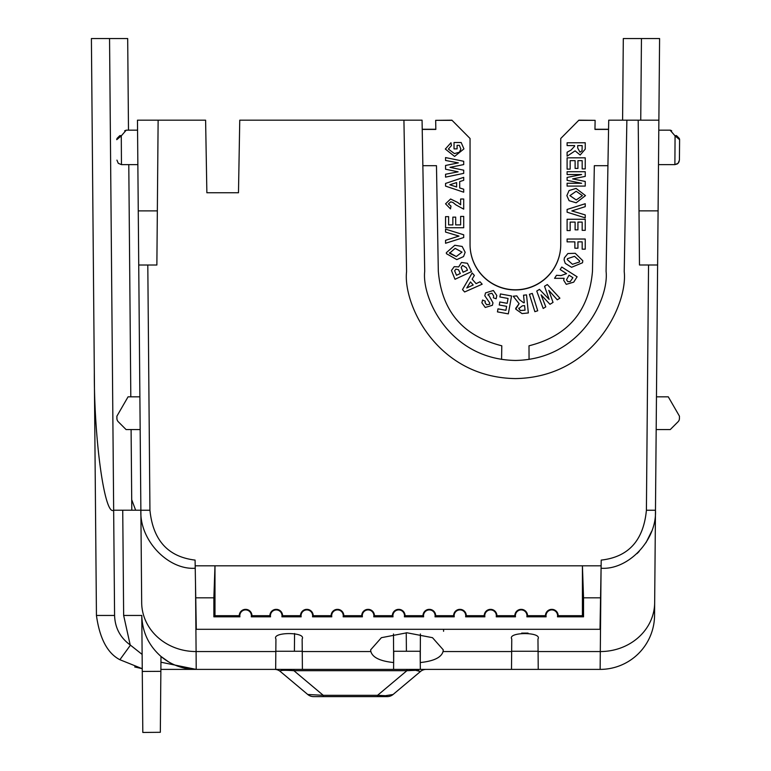 <?xml version="1.0" encoding="UTF-8"?>
<svg xmlns="http://www.w3.org/2000/svg" width="771" height="771" viewBox="0 0 771 771"><rect width="100%" height="100%" fill="white"/><g stroke="black" fill="none" stroke-linecap="round" stroke-linejoin="round"><path stroke-width="1.16" d="M578.886 120.343L595.116 120.343L578.886 120.18L560.748 138.481L560.748 244.6A45.354 45.354 0 0 1 515.394 289.954A45.354 45.354 0 0 1 470.05 244.6L470.05 138.481L451.902 120.18L435.673 120.343L451.902 120.343M560.748 244.446A45.354 45.354 0 0 1 515.394 289.79A45.354 45.354 0 0 1 470.05 244.446M640.74 120.18L641.453 38.55L659.591 38.55L654.666 602.7A54.423 49.325 -179.5 0 1 600.243 651.553L538.081 651.553L537.965 639.014C542.543 631.786 507.193 631.786 511.761 639.014L511.655 651.553L443.046 651.553C441.349 657.48 433.755 661.142 420.262 662.549L420.397 633.984M443.046 651.553L443.258 649.847L432.502 637.684L406.953 632.779L381.394 637.684L370.649 649.847L370.861 651.553L302.251 651.553L302.136 639.014C306.713 631.786 271.363 631.786 275.931 639.014L275.671 669.392L600.137 669.392A54.423 54.423 0 0 0 654.56 615.451A54.423 54.423 0 0 1 600.137 669.392L601.072 568.237C628.124 570.193 656.969 540.288 655.475 510.248L655.475 510.209M600.561 597.824L583.541 597.824L583.541 616.819L557.481 616.819A5.792 5.792 0 0 0 551.805 609.909A5.792 5.792 0 0 0 546.128 616.819L526.863 616.819A5.792 5.792 0 0 0 521.186 609.909A5.792 5.792 0 0 0 515.5 616.819L496.245 616.819A5.792 5.792 0 0 0 490.568 609.909A5.792 5.792 0 0 0 484.882 616.819L465.626 616.819A5.792 5.792 0 0 0 459.95 609.909A5.792 5.792 0 0 0 454.264 616.819L435.008 616.819A5.792 5.792 0 0 0 429.322 609.909A5.792 5.792 0 0 0 423.645 616.819L404.389 616.819A5.792 5.792 0 0 0 398.703 609.909A5.792 5.792 0 0 0 393.027 616.819L373.762 616.819A5.792 5.792 0 0 0 368.085 609.909A5.792 5.792 0 0 0 362.409 616.819L343.143 616.819A5.792 5.792 0 0 0 337.467 609.909A5.792 5.792 0 0 0 331.79 616.819L312.525 616.819A5.792 5.792 0 0 0 306.848 609.909A5.792 5.792 0 0 0 301.162 616.819L281.907 616.819A5.792 5.792 0 0 0 276.23 609.909A5.792 5.792 0 0 0 270.544 616.819L269.879 615.701A6.351 6.351 0 0 1 276.23 609.35A6.351 6.351 0 0 1 282.581 615.701L300.497 615.701A6.351 6.351 0 0 1 306.848 609.35A6.351 6.351 0 0 1 313.199 615.701L331.116 615.701A6.351 6.351 0 0 1 337.467 609.35A6.351 6.351 0 0 1 343.818 615.701L361.734 615.701A6.351 6.351 0 0 1 368.085 609.35A6.351 6.351 0 0 1 374.436 615.701L392.352 615.701A6.351 6.351 0 0 1 398.703 609.35A6.351 6.351 0 0 1 405.054 615.701L422.98 615.701A6.351 6.351 0 0 1 429.322 609.35A6.351 6.351 0 0 1 435.673 615.701L453.599 615.701A6.351 6.351 0 0 1 459.95 609.35A6.351 6.351 0 0 1 466.291 615.701L484.217 615.701A6.351 6.351 0 0 1 490.568 609.35A6.351 6.351 0 0 1 496.91 615.701L514.835 615.701A6.351 6.351 0 0 1 521.186 609.35A6.351 6.351 0 0 1 527.537 615.701L545.454 615.701A6.351 6.351 0 0 1 551.805 609.35A6.351 6.351 0 0 1 558.156 615.701L582.423 615.701L582.423 565.818L601.12 565.818L600.011 629.3L196.297 629.3L195.188 565.818L214.984 565.818L214.984 615.701L239.261 615.701A6.351 6.351 0 0 1 245.612 609.35A6.351 6.351 0 0 1 251.953 615.701L269.879 615.701M301.162 616.819L300.497 615.701M331.79 616.819L331.116 615.701M362.409 616.819L361.734 615.701M393.027 616.819L392.352 615.701M423.645 616.819L422.98 615.701M454.264 616.819L453.599 615.701M484.882 616.819L484.217 615.701M515.5 616.819L514.835 615.701M546.128 616.819L545.454 615.701M270.544 616.819L251.288 616.819A5.792 5.792 0 0 0 245.612 609.909A5.792 5.792 0 0 0 239.926 616.819L239.261 615.701M275.825 651.553L196.094 651.553L196.21 669.392A54.423 54.423 0 0 1 160.994 656.458L160.329 732.296L142.808 732.45L141.787 615.422C142.221 631.835 148.62 645.51 160.994 656.449L168.541 661.836M654.666 602.7L654.56 615.451M656.584 383.226L656.468 396.834L668.284 396.834L679.453 416.176L679.434 418.518A4.626 4.626 0 0 1 678.075 421.747L670.269 429.563L656.179 429.563L655.87 464.855M658.087 210.869L639.005 210.869L639.477 264.993L657.615 264.993M658.877 120.18L638.205 120.18L639.005 210.869M638.205 120.18L608.724 120.18L606.083 271.334L607.933 165.688L594.325 165.688L592.485 271.257L594.325 165.688M641.453 38.55L623.305 38.55L622.592 120.18M636.952 553.665L639.13 551.496M645.982 542.707L651.562 531.479M648.546 264.993L646.406 510.248L655.475 510.248M501.574 359.392L501.796 345.793C462.937 336.011 441.773 311.166 438.314 271.257L436.473 165.688L438.314 271.257M592.485 271.257C589.025 311.166 567.861 336.011 529.002 345.793L529.06 359.421M578.886 120.18L560.748 138.481M608.57 129.258L594.961 129.258M435.837 129.258L422.229 129.258M470.05 138.481L451.902 120.18M679.453 416.176L679.434 418.518M670.269 429.563L678.075 421.747M658.791 130.164L670.105 130.164L675.068 135.879A2.265 1.214 -45 0 1 676.668 135.792L678.933 138.048A2.265 2.265 0 0 1 679.598 139.676L679.415 160.127L679.598 139.676L675.068 135.879L674.885 164.628L658.492 164.628M679.415 160.137L678.075 163.317L674.885 164.628L675.059 136.987M673.044 133.537L670.105 130.164L671.705 130.829L670.568 130.212M606.083 271.334C609.138 298.126 581.17 359.421 515.394 360.452C449.628 359.421 421.65 298.126 424.705 271.334L422.065 120.18L403.927 120.18L406.568 271.652C402.905 303.793 436.473 377.347 515.394 378.59C594.325 377.347 627.893 303.793 624.221 271.652L626.871 120.18M528.077 633.116L521.659 633.116L528.077 633.116M186.505 668.524L196.21 669.392L275.671 669.392M160.994 656.458A54.423 54.423 0 0 0 196.21 669.392L197.077 669.392M160.879 669.392L196.181 669.392L160.937 662.212M274.543 669.392A9.069 9.069 0 0 1 280.374 671.522L307.745 694.488A9.069 9.069 0 0 0 313.575 696.608L377.559 696.608L377.559 695.317L385.394 695.693L393.075 694.488L420.446 671.522A9.069 9.069 0 0 1 426.276 669.392L420.552 669.392M511.501 669.392L511.655 651.553M393.586 669.392L393.74 651.254L420.156 651.254L420.32 669.392M538.081 651.553L538.235 669.392M646.406 510.248C643.534 540.432 628.471 557.048 601.216 560.093L601.12 565.818M403.927 120.18L239.752 120.18L238.48 192.75L206.869 192.75L205.606 120.18L158.132 120.18L156.87 265.012L138.732 265.012L141.681 602.7A54.423 49.325 -0.5 0 0 196.094 651.553L195.516 584.823M147.801 265.012L149.94 510.248C152.986 540.24 168.03 556.855 195.082 560.093L195.188 565.818M676.668 135.792C670.269 129.393 670.269 129.393 676.668 135.792C670.269 129.393 670.269 129.393 676.668 135.792C670.269 129.393 670.269 129.393 676.668 135.792L678.933 138.048A2.265 2.265 -42 0 1 679.598 139.676M445.551 203.823L450.601 199.014L457.608 202.407L460.634 204.778L460.634 199.014L463.699 198.995L463.699 209.143L455.883 204.864L452.991 202.494L450.775 201.838L448.385 203.901L450.977 206.069L450.505 208.902L445.551 203.833L450.601 198.995L457.608 202.416L460.634 204.797M460.634 216.41L463.699 216.41L463.699 227.734L445.551 227.734L445.551 216.661L448.616 216.651L448.616 224.901L452.856 224.891L452.856 217.133L455.69 217.123L455.69 224.901L460.634 224.891L460.634 216.42L463.699 216.42M445.551 240.311L458.976 236.08L445.551 232.071L445.551 229.132L463.699 234.789L463.699 237.526L445.551 243.27L445.551 240.33L458.957 236.08M462.166 246.45L465.164 252.3L462.166 246.45L454.813 245.265L462.166 246.46M465.164 252.3L463.525 256.57L456.808 259.615L446.419 253.678L446.351 252.666L454.813 245.265L446.351 252.666M485.075 302.637L486.646 304.747L489.691 304.256L489.701 302.868L484.795 295.765L485.528 292.903L493.373 290.494L496.803 295.515L496.148 298.772L493.353 297.808L493.681 295.987M488.236 294.204L492.968 302.858L492.399 305.277L485.258 307.465L481.904 302.791L482.559 300.035L485.335 301.201L485.075 302.646L486.646 304.757L489.691 304.266L489.701 302.878L489.691 304.266M511.568 295.977L500.418 293.944L499.868 296.97L500.418 293.944L511.568 295.977L508.311 313.864L497.44 311.889L497.989 308.853L505.911 310.289L506.634 306.338L505.911 310.299L497.989 308.863L497.44 311.889M499.261 304.988L499.81 301.972L507.183 303.311L508.06 298.464L507.183 303.331L499.81 301.991L499.261 304.998L506.634 306.338M523.682 302.781L519.336 299.601L523.682 302.801M524.299 302.733L523.538 295.187L526.516 294.888L528.347 312.949L522.054 313.585L515.732 309.123L519.114 303.687L515.693 308.352M513.216 296.237L516.782 295.871L519.336 299.582L516.782 295.891L513.216 296.247L519.124 303.697M564.112 259.856L564.382 257.861L567.88 253.524L575.233 253.293L582.809 260.733L582.529 262.757L571.571 267.286L565.259 263.374L564.112 259.856L564.382 257.88L567.88 253.524L575.233 253.312L582.809 260.733M572.66 178.901L585.237 181.445L585.237 186.09L567.099 186.09L567.099 183.267L581.613 183.267L567.099 180.318L567.099 177.436L581.556 174.545M567.099 177.436L581.613 174.545L567.099 174.545L567.099 171.711L585.237 171.711L585.237 176.395L572.631 178.901L585.237 181.455M567.099 183.247L581.556 183.247M570.164 160.657L570.164 169.128L567.099 169.138L567.099 157.833L585.237 157.824L585.237 168.907L582.172 168.907L582.172 160.657L577.932 160.657L577.932 168.425L575.108 168.435L575.108 160.657L570.164 160.657L570.164 169.138M574.636 146.201L571.022 150.123L574.636 146.201M574.636 145.594L567.099 145.594L567.099 142.77L585.237 142.76L585.237 149.14L580.158 155.019L575.099 150.856L567.099 156.195L567.099 152.224L571.022 150.114L567.099 152.224M435.673 120.343L435.837 129.412L422.229 129.412M422.865 165.688L436.473 165.688M608.57 129.412L594.961 129.412L595.116 120.343M566.858 195.622L569.085 190.533L576.062 188.413L585.478 195.603L576.168 202.802L569.104 200.682L566.858 195.622L569.085 190.533L576.062 188.432L585.478 195.612M567.099 209.452L585.237 203.717L585.237 206.667L571.812 210.917L585.237 214.926L585.237 217.865L567.099 212.198L567.099 209.461L585.237 203.727M571.831 210.907L585.237 214.926M570.164 222.087L570.164 230.558L567.099 230.568L567.099 219.263L585.237 219.253L585.237 230.336L582.172 230.336L582.172 222.087L577.932 222.087L577.932 229.854L575.108 229.864L575.108 222.087L570.164 222.087L570.164 230.568M574.877 248.204L574.877 241.863L567.099 241.863L567.099 239.029L585.237 239.02L585.237 249.168L582.172 249.168L582.172 241.863L577.932 241.863L577.932 248.204L574.877 248.223L574.877 241.863M582.172 249.149L582.172 241.863M560.151 269.561L561.77 267.026L560.151 269.542L566.56 273.638L560.999 275.594L556.498 275.305L554.561 278.331L556.498 275.295L560.999 275.575L566.55 273.628M577.113 276.799L561.77 267.026L577.113 276.789L573.711 282.147L566.271 284.354L563.688 280.278L564.093 278.312L563.688 280.268M539.478 289.366L549.145 299.389L539.478 289.376L536.751 291.053L539.478 289.366M549.154 299.408L544.538 286.263L547.323 284.547L559.9 298.184L557.269 299.823L548.807 290.339L553.029 302.405L549.974 304.304L541.078 294.84L545.781 306.868L543.198 308.467L536.751 291.053M529.417 294.3L532.289 293.404L537.724 310.771L534.862 311.677L529.417 294.3M462.504 289.568L472.189 272.963L474.367 275.43L472.131 279.169L476.102 283.632L480.025 281.8L482.164 284.2L464.624 291.978L462.504 289.568M467.419 263.268L471.534 271.614L467.419 263.277L461.482 262.477L467.419 263.277M451.449 270.496L454.215 266.65L458.678 266.901L461.482 262.468L458.678 266.911L454.215 266.67L451.449 270.505L455.006 279.285L471.534 271.614M445.551 183.44L463.699 177.34L463.699 180.308L459.689 181.599L459.689 187.931L463.699 189.223L463.699 192.191L445.551 186.11L445.551 183.44L463.699 177.349M445.551 174.246L458.109 171.827L445.551 169.225L445.551 165.476L458.34 162.874L445.551 160.455L445.551 157.573L463.699 161.284L463.699 164.58L450.013 167.355L463.699 170.179L463.699 173.359L445.551 177.128L445.551 174.256L458.08 171.827M445.551 165.466L458.311 162.874M457.097 145.343L457.097 148.88L454.032 148.88L454.032 142.51L461.164 142.51L463.93 148.89L454.601 156.417L445.32 149.054L450.977 142.741L451.449 145.565L448.385 149.092L454.418 153.583L459.4 152.215L460.865 149.054L459.352 145.343L457.097 145.343L457.097 148.87M511.761 639.014L511.655 651.254L538.071 651.254L537.965 639.014M238.48 192.75L206.869 192.75M134.723 666.954L142.259 668.708L119.881 659.716C107.477 653.297 99.661 638.533 96.442 615.451C99.661 638.533 107.477 653.297 119.881 659.716L130.415 645.202M393.499 633.984L393.644 662.549C380.17 661.161 372.576 657.49 370.861 651.553M302.251 651.553L302.405 669.392M275.825 651.254L302.242 651.254M293.915 669.392L293.915 670.693C283.651 669.999 279.131 670.269 280.374 671.522L307.745 694.488L323.261 695.317L293.915 670.693L406.905 670.693L406.905 669.392M420.446 671.522L415.627 670.317L406.905 670.693L377.559 695.317L323.261 695.317L323.261 696.608L387.244 696.608A9.069 9.069 0 0 0 393.075 694.488M417.689 670.356L418.692 670.433M195.227 568.237C168.194 570.164 139.378 540.269 140.871 510.248L149.94 510.248M239.926 616.819L213.866 616.819L213.866 597.824L195.747 597.824M213.866 597.824L214.984 565.818L582.423 565.818L583.541 597.824M158.132 120.18L137.469 120.18L138.732 265.012M448.385 203.901L450.977 206.079M463.699 198.995L460.634 199.014M455.69 224.901L460.634 224.901M455.69 217.123L452.856 217.133M448.616 224.901L452.856 224.901M448.616 216.651L445.551 216.661M445.551 229.132L463.699 234.798M485.528 292.903L493.373 290.494M484.795 295.746L485.528 292.922M485.335 301.201L482.559 300.035M481.904 302.781L482.559 300.044M493.353 297.789L493.681 295.997L491.946 293.25L488.236 294.214L492.968 302.858M488.236 294.214L488.014 295.1M493.373 290.503L496.803 295.515M499.868 296.96L508.06 298.464M523.538 295.206L526.516 294.898L528.347 312.949M567.099 171.721L585.237 171.721M575.108 168.435L575.108 160.657M577.932 160.657L577.932 168.435M582.172 168.907L582.172 160.657M585.237 157.824L567.099 157.833M567.099 142.77L585.237 142.77M575.108 229.864L575.108 222.087M577.932 222.087L577.932 229.864M582.172 230.336L582.172 222.087M585.237 219.253L567.099 219.263M577.932 241.863L577.932 248.223M585.237 239.02L567.099 239.029M554.561 278.321L564.102 278.312M541.078 294.84L545.781 306.887M553.029 302.405L548.807 290.339M559.9 298.184L547.323 284.557L544.538 286.263M537.724 310.771L532.289 293.414L529.417 294.31M482.164 284.2L480.025 281.81L476.102 283.641L472.131 279.169M474.367 275.43L472.189 272.973L462.504 289.588M463.699 189.223L459.689 187.951L459.689 181.599M450.013 167.355L463.699 170.189M463.699 161.284L445.551 157.573M460.865 149.063L459.4 152.234L454.418 153.593L448.385 149.092M451.449 145.565L450.977 142.751L445.32 149.054M461.164 142.51L463.93 148.89M454.032 142.519L461.164 142.519M94.313 372.277L91.402 38.55L109.549 38.55L113.665 510.209C104.74 516.377 94.101 440.52 94.313 372.277L96.442 615.451L114.58 615.451L113.655 510.209L140.871 510.209M142.134 654.425L130.203 644.961C120.218 637.656 115.004 627.816 114.58 615.451M282.581 615.701L281.907 616.819M313.199 615.701L312.525 616.819M343.818 615.701L343.143 616.819M374.436 615.701L373.762 616.819M405.054 615.701L404.389 616.819M435.673 615.701L435.008 616.819M466.291 615.701L465.626 616.819M496.91 615.701L496.245 616.819M527.537 615.701L526.863 616.819M558.156 615.701L557.481 616.819M583.541 616.819L582.423 615.701M213.866 616.819L214.984 615.701M251.953 615.701L251.288 616.819M157.342 210.888L138.26 210.888M449.532 253.254L455.141 248.368L462.002 252.127L456.278 256.55L449.503 252.705M525.051 310.183L520.28 310.53L518.787 308.564L522.372 305.836L524.588 305.615L525.061 310.193L520.28 310.54L518.767 308.121M579.638 260.964L579.493 261.938L572.458 264.299L567.283 259.625L567.408 258.69L574.549 256.329L579.638 260.964L579.493 261.957L572.458 264.289L567.283 259.615M582.172 145.594L582.047 150.779L579.985 152.195L577.701 148.013L577.701 145.594L582.172 145.594L582.047 150.798L579.985 152.186L577.701 148.003L577.701 145.594M582.413 195.632L576.245 199.968L569.923 195.632L576.178 191.256L582.413 195.632L576.245 199.959L569.923 195.632M572.901 277.676L570.203 281.646L567.726 281.598L566.512 279.786L569.008 275.199L572.901 277.676L570.203 281.656L567.726 281.588L566.512 279.777M466.773 287.978L473.192 284.991L470.483 281.935L466.773 287.978L473.182 284.991M462.639 265.388L466.31 267.643L467.486 270.178L463.072 272.23L461.145 267.392L462.639 265.388M458.494 269.725L460.316 273.503L456.499 275.276L454.63 270.775L455.912 269.108L458.494 269.725M449.83 184.77L456.625 186.968L456.625 182.582L449.83 184.77L456.625 186.948L456.625 182.582M406.25 632.779L406.404 651.254M128.487 130.164L127.687 38.55L109.549 38.55L113.665 510.209M294.561 633.502L294.406 651.254M142.278 671.445L160.86 671.339M119.678 135.792L117.414 138.048L119.678 135.792C126.078 129.393 126.078 129.393 119.678 135.792C126.078 129.393 126.078 129.393 119.678 135.792A2.265 1.214 45 0 1 121.278 135.879L121.461 164.628L137.855 164.628M137.556 130.164L126.242 130.164L124.642 130.829M117.414 138.048A2.265 2.265 0 0 0 116.749 139.676L121.278 135.879L126.242 130.164M139.879 396.834L128.063 396.834L116.893 416.176L116.913 418.518A4.626 4.626 0 0 0 118.271 421.747L126.078 429.563L140.168 429.563M462.002 252.117L456.278 256.541L449.532 253.245M467.486 270.168L463.072 272.221L461.145 267.392M456.499 275.276L454.63 270.775M460.316 273.493L456.499 275.266M131.802 510.209L131.099 429.563M130.81 396.834L128.786 164.628M135.648 510.209L131.706 499.685M417.94 669.392A9.069 5.272 -90 0 0 415.627 670.317M130.203 644.961L123.649 615.451L141.787 615.451M123.649 615.451L122.734 510.209M385.394 695.693A9.069 5.272 90 0 1 383.081 696.608M674.885 164.628L677.295 163.934M677.844 163.529L679.126 161.708M443.576 631.304L443.614 629.3M121.461 164.628L118.271 163.317L116.932 160.127"/></g></svg>
